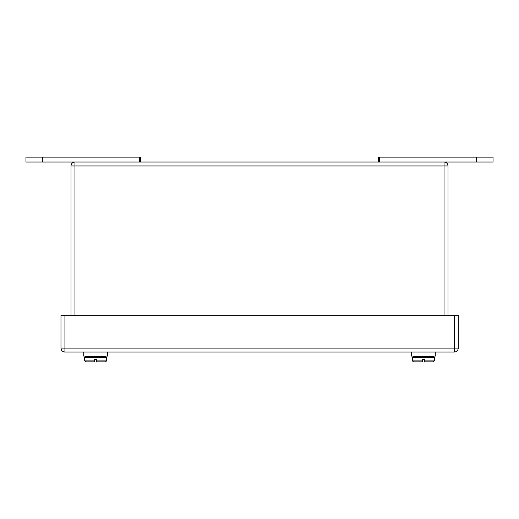 <?xml version="1.0" encoding="UTF-8"?>
<svg xmlns="http://www.w3.org/2000/svg" width="519" height="519" viewBox="0 0 519 519"><rect width="100%" height="100%" fill="white"/><g stroke="black" fill="none" stroke-linecap="round" stroke-linejoin="round"><path stroke-width="0.78" d="M388.926 352.018L372.142 352.018M42.337 157.114L42.337 162.032L25.95 162.032L25.95 157.114L140.675 157.114L140.675 162.032M42.337 162.032L493.05 162.032L493.05 157.114L476.663 157.114L476.663 162.032M379.636 162.032L379.636 157.114L378.325 157.114L378.325 162.032M379.636 157.114L476.663 157.114M100.394 356.118L90.819 356.118M90.358 361.886L85.641 361.886L94.523 361.886L94.523 359.719L96.69 359.719L96.69 361.886L105.571 361.886L96.69 361.886M92.525 361.886L94.523 361.886M96.644 357.429L96.443 356.443M96.106 356.443L96.229 357.429L96.106 356.443M97.371 357.429L97.027 356.443M95.107 356.443L94.983 357.429L95.107 356.443M98.616 357.429L98.026 356.443L98.616 357.429M107.472 352.018L107.472 356.118L83.741 356.118L83.741 352.018M428.181 356.118L418.606 356.118M418.152 361.886L413.429 361.886L422.31 361.886L422.31 359.719L424.477 359.719L424.477 361.886L433.359 361.886L434.345 360.9L424.477 360.9L424.477 359.719M420.312 361.886L422.31 361.886M424.438 357.429L424.231 356.443M423.893 356.443L424.017 357.429L423.893 356.443M425.165 357.429L424.821 356.443M422.894 356.443L422.771 357.429L422.894 356.443M426.404 357.429L425.82 356.443L426.404 357.429M435.259 352.018L435.259 356.118L411.528 356.118L411.528 352.018M454.287 315.318L458.225 315.318L458.225 348.087A3.931 3.931 0 0 1 454.287 352.018L64.92 352.018A3.931 3.931 0 0 1 60.983 348.087L60.983 315.318L64.92 315.318L64.92 348.087L454.287 348.087L454.287 315.318L64.92 315.318M447.981 315.318L447.981 165.963L71.019 165.963A3.931 3.931 0 0 1 74.957 162.032L74.957 315.318M71.019 315.318L71.019 165.963M444.043 315.318L444.043 162.032A3.931 3.931 0 0 1 447.981 165.963M139.364 162.032L139.364 157.114M84.655 357.429L106.551 357.429L105.571 356.443L85.641 356.443L84.655 357.429L84.655 360.9L94.523 360.9M96.69 360.9L106.551 360.9L105.571 361.886M412.449 357.429L434.345 357.429L433.359 356.443L413.429 356.443L412.449 357.429L412.449 360.9L422.31 360.9M64.92 352.018L64.92 348.087L60.983 348.087M458.225 348.087L454.287 348.087L454.287 352.018M106.551 357.429L106.551 360.9M84.655 360.9L85.641 361.886L84.655 360.9M434.345 357.429L434.345 360.9M412.449 360.9L413.429 361.886"/></g></svg>
